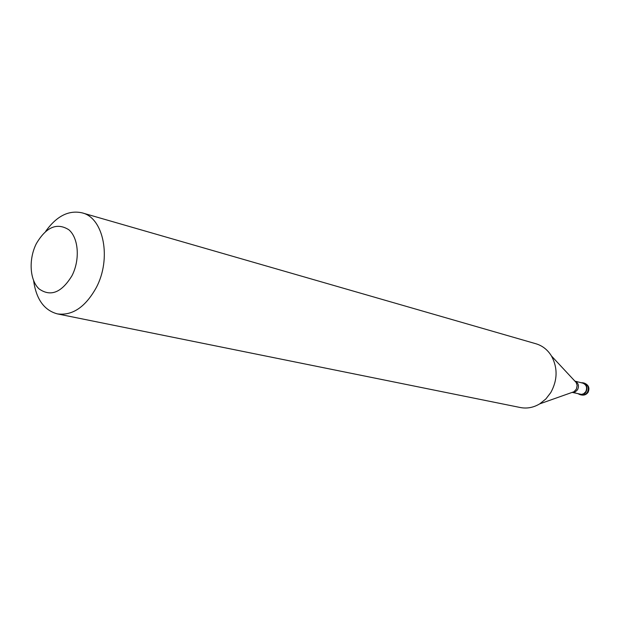 <?xml version="1.0" encoding="UTF-8"?>
<svg xmlns="http://www.w3.org/2000/svg" width="620" height="620" viewBox="0 0 620 620"><rect width="100%" height="100%" fill="white"/><g stroke="black" fill="none" stroke-linecap="round" stroke-linejoin="round"><path stroke-width="0.93" d="M578.313 393.847L580.08 394.661C582.529 395.087 584.513 394.173 586.039 391.918C587.876 387.578 586.861 384.54 582.986 382.796L581.041 382.695M572.299 392.421L581.514 394.405L583.707 393.739L585.761 391.716C587.481 387.647 586.52 384.795 582.893 383.16L575.058 381.176M57.35 313.883L520.382 407.534C527.031 408.805 533.487 407.58 539.733 403.86L545.864 398.954L550.808 392.53C557.597 380.006 557.814 367.823 551.459 355.981C547.638 349.804 542.485 345.735 535.998 343.782L82.096 212.846C103.742 217.752 111.871 258.788 96.1 287.928C85.25 307.218 72.331 315.875 57.35 313.883C44.144 310.302 36.231 299.235 33.612 280.674M36.301 243.706C28.466 259.261 29.682 280.255 39.091 288.92C50.662 297.034 61.62 292.632 71.974 275.722C80.205 259.733 78.616 237.972 68.82 229.749C56.994 222.332 46.151 226.99 36.301 243.706M45.694 231.322C56.598 216.078 68.727 209.917 82.096 212.846M584.365 383.137C588.659 384.958 589.899 388.004 588.086 392.274C586.458 394.584 584.257 395.49 581.459 394.987C583.9 395.413 585.885 394.506 587.411 392.243C589.248 387.919 588.233 384.888 584.365 383.137L582.986 382.796M572.345 392.413L575.267 391.902L577.569 389.732C579.266 385.865 578.437 383.021 575.089 381.207M571.795 392.514L573.996 391.731L576.391 389.104L577.135 385.501L576.236 382.571L551.459 355.981M581.459 394.987L580.08 394.661M572.183 392.375L539.733 403.86"/></g></svg>
